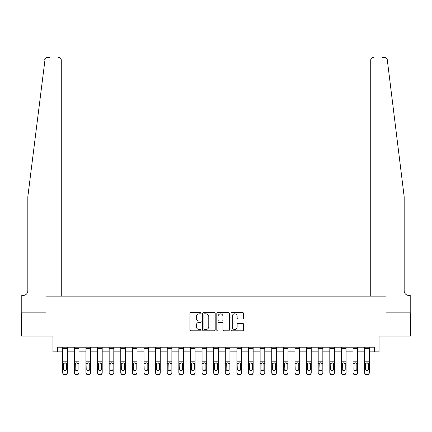 <?xml version="1.0" encoding="UTF-8"?>
<svg xmlns="http://www.w3.org/2000/svg" width="432" height="432" viewBox="0 0 432 432"><rect width="100%" height="100%" fill="white"/><g stroke="black" fill="none" stroke-linecap="round" stroke-linejoin="round"><path stroke-width="0.65" d="M201.134 313.195A0.637 0.637 0 0 0 200.497 312.557L190.809 312.557A0.913 0.913 0 0 0 189.896 313.47L189.896 329.886A0.913 0.913 0 0 0 190.809 330.799L200.497 330.799A0.637 0.637 0 0 0 201.134 330.156A0.637 0.637 0 0 0 200.497 329.519L199.244 329.519A2.916 2.916 0 0 1 196.328 326.603L196.328 325.231A2.916 2.916 0 0 1 199.244 322.315L200.497 322.315A0.637 0.637 0 0 0 201.134 321.678A0.637 0.637 0 0 0 200.497 321.041L199.244 321.041A2.916 2.916 0 0 1 196.328 318.119L196.328 316.753A2.916 2.916 0 0 1 199.244 313.837L200.497 313.837A0.637 0.637 0 0 0 201.134 313.195M242.649 318.989A0.913 0.913 0 0 0 243.562 318.076L243.562 313.47A0.913 0.913 0 0 0 242.649 312.557L231.892 312.557A0.913 0.913 0 0 0 230.98 313.47L230.98 329.886A0.913 0.913 0 0 0 231.892 330.799L242.649 330.799A0.913 0.913 0 0 0 243.562 329.886L243.562 324.324A0.913 0.913 0 0 0 242.649 323.411L238.043 323.411A0.913 0.913 0 0 0 237.136 324.324L237.136 327.078A2.441 2.441 0 0 1 234.695 329.519A2.441 2.441 0 0 1 232.254 327.078L232.254 316.273A2.441 2.441 0 0 1 234.695 313.837A2.441 2.441 0 0 1 237.136 316.273L237.136 318.076A0.913 0.913 0 0 0 238.043 318.989L242.649 318.989M45.128 58.649L27.826 196.722L27.826 290.785A4.644 4.644 0 0 1 23.177 295.434L21.784 295.434L21.784 312.849L45.986 312.849L21.6 312.849L21.6 336.08L52.952 336.08L52.952 351.869L57.602 351.869L57.602 347.225L374.398 347.225L374.398 351.869L379.048 351.869L379.048 336.08L410.4 336.08L410.4 312.849L386.014 312.849L386.014 296.131L370.732 296.131L370.732 60.156L370.732 296.131M61.268 296.131L61.268 60.156L61.268 296.131L45.986 296.131L45.986 312.849L45.986 296.131L386.014 296.131L386.014 312.849L410.216 312.849L410.216 295.434L408.823 295.434A4.644 4.644 0 0 1 404.174 290.785A4.644 4.644 0 0 0 408.823 295.434M215.201 313.47A0.913 0.913 0 0 0 214.288 312.557L203.531 312.557A0.913 0.913 0 0 0 202.619 313.47L202.619 329.886A0.913 0.913 0 0 0 203.531 330.799L214.288 330.799A0.913 0.913 0 0 0 215.201 329.886L215.201 313.47M217.712 312.557L228.469 312.557A0.913 0.913 0 0 1 229.381 313.47L229.381 329.886A0.913 0.913 0 0 1 228.469 330.799L223.868 330.799A0.913 0.913 0 0 1 222.955 329.886L222.955 323.228A0.913 0.913 0 0 0 222.043 322.315L218.986 322.315A0.913 0.913 0 0 0 218.074 323.228L218.074 330.156A0.637 0.637 0 0 1 217.436 330.799A0.637 0.637 0 0 1 216.799 330.156L216.799 313.47A0.913 0.913 0 0 1 217.712 312.557M57.602 351.869L62.71 351.869M67.354 351.869L74.32 351.869M78.97 351.869L85.936 351.869M90.58 351.869L97.551 351.869M102.195 351.869L109.161 351.869M113.805 351.869L120.776 351.869M125.42 351.869L132.386 351.869M137.03 351.869L144.002 351.869M148.646 351.869L155.612 351.869M160.256 351.869L167.227 351.869M171.871 351.869L178.837 351.869M183.481 351.869L190.453 351.869M195.097 351.869L202.063 351.869M206.712 351.869L213.678 351.869M218.322 351.869L225.288 351.869M229.937 351.869L236.903 351.869M241.547 351.869L248.519 351.869M253.163 351.869L260.129 351.869M264.773 351.869L271.744 351.869M276.388 351.869L283.354 351.869M287.998 351.869L294.97 351.869M299.614 351.869L306.58 351.869M311.224 351.869L318.195 351.869M322.839 351.869L329.805 351.869M334.449 351.869L341.42 351.869M346.064 351.869L353.03 351.869M357.68 351.869L364.646 351.869M369.29 351.869L374.398 351.869M204.53 313.837A0.637 0.637 0 0 0 203.893 314.474L203.893 328.882A0.637 0.637 0 0 0 204.53 329.519L205.853 329.519A2.916 2.916 0 0 0 208.775 326.603L208.775 316.753A2.916 2.916 0 0 0 205.853 313.837L204.53 313.837M222.955 316.321A2.441 2.441 0 0 0 220.514 313.88A2.441 2.441 0 0 0 218.074 316.321L218.074 320.128A0.913 0.913 0 0 0 218.986 321.041L222.043 321.041A0.913 0.913 0 0 0 222.955 320.128L222.955 316.321M62.71 363.895L62.71 372.497A1.858 1.841 0 0 0 64.568 374.339L65.497 374.339A1.858 1.841 0 0 0 67.354 372.497L67.354 372.789A1.858 1.841 180 0 1 65.497 374.63L65.497 374.339M66.517 369.182L66.517 364.284L66.517 369.182A1.485 1.474 180 0 1 65.032 370.656A1.485 1.474 180 0 0 66.517 369.182M63.547 369.473L63.547 369.182A1.485 1.474 180 0 0 65.032 370.656M64.255 363.01L63.547 364.171M65.81 363.01L65.032 362.794L66.355 363.604L66.517 364.284M67.354 347.225L67.354 372.789M62.71 347.225L62.71 372.789A1.858 1.841 180 0 0 64.568 374.63L65.497 374.63M62.71 363.604L63.709 363.604L63.547 369.182M63.709 363.604L65.032 362.794M50.031 57.37L47.477 57.37A2.786 2.786 0 0 0 44.712 59.816L45.603 58.088M45.905 57.85L45.144 58.633M61.268 60.156A2.786 2.786 0 0 0 58.482 57.37C60.161 57.542 61.09 58.477 61.268 60.156M27.826 290.785A4.644 4.644 0 0 1 23.177 295.434M398.088 147.382L387.288 59.816C385.646 56.9 385.646 56.9 387.288 59.816L404.174 196.722L404.174 290.785M381.969 57.37L384.523 57.37A2.786 2.786 0 0 1 387.288 59.816M373.518 57.37A2.786 2.786 0 0 0 370.732 60.156C370.91 58.477 371.839 57.542 373.518 57.37M74.32 363.895L74.32 372.789A1.858 1.841 180 0 0 76.183 374.63L77.112 374.63L77.112 374.339A1.858 1.841 0 0 0 78.97 372.497L78.97 372.789A1.858 1.841 180 0 1 77.112 374.63M78.133 369.182L78.133 364.284L78.133 369.182A1.485 1.474 180 0 1 76.648 370.656A1.485 1.474 180 0 0 78.133 369.182M75.157 369.473L75.157 369.182A1.485 1.474 180 0 0 76.648 370.656M75.87 363.01L75.157 364.171M77.42 363.01L76.648 362.794L77.965 363.604L78.133 364.284M85.936 363.895L85.936 372.789A1.858 1.841 180 0 0 87.793 374.63L88.722 374.63L88.722 374.339A1.858 1.841 0 0 0 90.58 372.497L90.58 372.789A1.858 1.841 180 0 1 88.722 374.63M89.743 369.182L89.743 364.284L89.743 369.182A1.485 1.474 180 0 1 88.258 370.656A1.485 1.474 180 0 0 89.743 369.182M86.773 369.473L86.773 369.182A1.485 1.474 180 0 0 88.258 370.656M87.48 363.01L86.773 364.171M89.035 363.01L88.258 362.794L89.581 363.604L89.743 364.284M97.551 363.895L97.551 372.789A1.858 1.841 180 0 0 99.409 374.63L100.337 374.63L100.337 374.339A1.858 1.841 0 0 0 102.195 372.497L102.195 372.789A1.858 1.841 180 0 1 100.337 374.63M101.358 369.182L101.358 364.284L101.358 369.182A1.485 1.474 180 0 1 99.873 370.656A1.485 1.474 180 0 0 101.358 369.182M98.383 369.473L98.383 369.182A1.485 1.474 180 0 0 99.873 370.656M99.095 363.01L98.383 364.171M100.645 363.01L99.873 362.794L101.191 363.604L101.358 364.284M78.97 347.225L78.97 372.789M74.32 347.225L74.32 372.497A1.858 1.841 0 0 0 76.183 374.339L77.112 374.339M76.183 374.339L76.183 374.63A1.858 1.841 180 0 1 74.32 372.789L74.32 372.497L74.32 372.789M74.32 363.604L75.325 363.604L75.157 369.182M75.325 363.604L76.648 362.794M90.58 347.225L90.58 372.789M85.936 347.225L85.936 372.497A1.858 1.841 0 0 0 87.793 374.339L88.722 374.339M87.793 374.339L87.793 374.63A1.858 1.841 180 0 1 85.936 372.789L85.936 372.497L85.936 372.789M85.936 363.604L86.935 363.604L86.773 369.182M86.935 363.604L88.258 362.794M102.195 347.225L102.195 372.789M97.551 347.225L97.551 372.497A1.858 1.841 0 0 0 99.409 374.339L100.337 374.339M99.409 374.339L99.409 374.63A1.858 1.841 180 0 1 97.551 372.789L97.551 372.497L97.551 372.789M97.551 363.604L98.55 363.604L98.383 369.182M98.55 363.604L99.873 362.794M109.161 363.895L109.161 372.789A1.858 1.841 180 0 0 111.019 374.63L111.947 374.63L111.947 374.339A1.858 1.841 0 0 0 113.805 372.497L113.805 372.789A1.858 1.841 180 0 1 111.947 374.63M112.968 369.182L112.968 364.284L112.968 369.182A1.485 1.474 180 0 1 111.483 370.656A1.485 1.474 180 0 0 112.968 369.182M109.998 369.473L109.998 369.182A1.485 1.474 180 0 0 111.483 370.656M110.711 363.01L109.998 364.171M112.261 363.01L111.483 362.794L112.806 363.604L112.968 364.284M113.805 347.225L113.805 372.789M109.161 347.225L109.161 372.497A1.858 1.841 0 0 0 111.019 374.339L111.947 374.339M111.019 374.339L111.019 374.63A1.858 1.841 180 0 1 109.161 372.789L109.161 372.497L109.161 372.789M109.161 363.604L110.16 363.604L109.998 369.182M110.16 363.604L111.483 362.794M120.776 363.895L120.776 372.789A1.858 1.841 180 0 0 122.634 374.63L123.563 374.63L123.563 374.339A1.858 1.841 0 0 0 125.42 372.497L125.42 372.789A1.858 1.841 180 0 1 123.563 374.63M124.583 369.182L124.583 364.284L124.583 369.182A1.485 1.474 180 0 1 123.098 370.656A1.485 1.474 180 0 0 124.583 369.182M121.608 369.473L121.608 369.182A1.485 1.474 180 0 0 123.098 370.656M122.321 363.01L121.608 364.171M123.871 363.01L123.098 362.794L124.416 363.604L124.583 364.284M125.42 347.225L125.42 372.789M120.776 347.225L120.776 372.497A1.858 1.841 0 0 0 122.634 374.339L123.563 374.339M122.634 374.339L122.634 374.63A1.858 1.841 180 0 1 120.776 372.789L120.776 372.497L120.776 372.789M120.776 363.604L121.775 363.604L121.608 369.182M121.775 363.604L123.098 362.794M132.386 363.895L132.386 372.789A1.858 1.841 180 0 0 134.244 374.63L135.173 374.63L135.173 374.339A1.858 1.841 0 0 0 137.03 372.497L137.03 372.789A1.858 1.841 180 0 1 135.173 374.63M136.199 369.182L136.199 364.284L136.199 369.182A1.485 1.474 180 0 1 134.708 370.656A1.485 1.474 180 0 0 136.199 369.182M133.223 369.473L133.223 369.182A1.485 1.474 180 0 0 134.708 370.656M133.936 363.01L133.223 364.171M135.486 363.01L134.708 362.794L136.031 363.604L136.199 364.284M137.03 347.225L137.03 372.789M132.386 347.225L132.386 372.497A1.858 1.841 0 0 0 134.244 374.339L135.173 374.339M134.244 374.339L134.244 374.63A1.858 1.841 180 0 1 132.386 372.789L132.386 372.497L132.386 372.789M132.386 363.604L133.385 363.604L133.223 369.182M133.385 363.604L134.708 362.794M144.002 363.895L144.002 372.789A1.858 1.841 180 0 0 145.859 374.63L146.788 374.63L146.788 374.339A1.858 1.841 0 0 0 148.646 372.497L148.646 372.789A1.858 1.841 180 0 1 146.788 374.63M147.809 369.182L147.809 364.284L147.809 369.182A1.485 1.474 180 0 1 146.324 370.656A1.485 1.474 180 0 0 147.809 369.182M144.839 369.473L144.839 369.182A1.485 1.474 180 0 0 146.324 370.656M145.546 363.01L144.839 364.171M147.096 363.01L146.324 362.794L147.647 363.604L147.809 364.284M148.646 347.225L148.646 372.789M144.002 347.225L144.002 372.497A1.858 1.841 0 0 0 145.859 374.339L146.788 374.339M145.859 374.339L145.859 374.63A1.858 1.841 180 0 1 144.002 372.789L144.002 372.497L144.002 372.789M144.002 363.604L145.001 363.604L144.839 369.182M145.001 363.604L146.324 362.794M155.612 363.895L155.612 372.789A1.858 1.841 180 0 0 157.469 374.63L158.398 374.63L158.398 374.339A1.858 1.841 0 0 0 160.256 372.497L160.256 372.789A1.858 1.841 180 0 1 158.398 374.63M159.424 369.182L159.424 364.284L159.424 369.182A1.485 1.474 180 0 1 157.934 370.656A1.485 1.474 180 0 0 159.424 369.182M156.449 369.473L156.449 369.182A1.485 1.474 180 0 0 157.934 370.656M157.162 363.01L156.449 364.171M158.711 363.01L157.934 362.794L159.257 363.604L159.424 364.284M160.256 347.225L160.256 372.789M155.612 347.225L155.612 372.497A1.858 1.841 0 0 0 157.469 374.339L158.398 374.339M157.469 374.339L157.469 374.63A1.858 1.841 180 0 1 155.612 372.789L155.612 372.497L155.612 372.789M155.612 363.604L156.616 363.604L156.449 369.182M156.616 363.604L157.934 362.794M167.227 363.895L167.227 372.789A1.858 1.841 180 0 0 169.085 374.63L170.014 374.63L170.014 374.339A1.858 1.841 0 0 0 171.871 372.497L171.871 372.789A1.858 1.841 180 0 1 170.014 374.63M171.034 369.182L171.034 364.284L171.034 369.182A1.485 1.474 180 0 1 169.549 370.656A1.485 1.474 180 0 0 171.034 369.182M168.064 369.473L168.064 369.182A1.485 1.474 180 0 0 169.549 370.656M168.772 363.01L168.064 364.171M170.321 363.01L169.549 362.794L170.872 363.604L171.034 364.284M171.871 347.225L171.871 372.789M167.227 347.225L167.227 372.497A1.858 1.841 0 0 0 169.085 374.339L170.014 374.339M169.085 374.339L169.085 374.63A1.858 1.841 180 0 1 167.227 372.789L167.227 372.497L167.227 372.789M167.227 363.604L168.226 363.604L168.064 369.182M168.226 363.604L169.549 362.794M178.837 363.895L178.837 372.789A1.858 1.841 180 0 0 180.695 374.63L181.624 374.63L181.624 374.339A1.858 1.841 0 0 0 183.481 372.497L183.481 372.789A1.858 1.841 180 0 1 181.624 374.63M182.65 369.182L182.65 364.284L182.65 369.182A1.485 1.474 180 0 1 181.159 370.656A1.485 1.474 180 0 0 182.65 369.182M179.674 369.473L179.674 369.182A1.485 1.474 180 0 0 181.159 370.656M180.387 363.01L179.674 364.171M181.937 363.01L181.159 362.794L182.482 363.604L182.65 364.284M183.481 347.225L183.481 372.789M178.837 347.225L178.837 372.497A1.858 1.841 0 0 0 180.695 374.339L181.624 374.339M180.695 374.339L180.695 374.63A1.858 1.841 180 0 1 178.837 372.789L178.837 372.497L178.837 372.789M178.837 363.604L179.842 363.604L179.674 369.182M179.842 363.604L181.159 362.794M190.453 363.895L190.453 372.789A1.858 1.841 180 0 0 192.31 374.63L193.239 374.63L193.239 374.339A1.858 1.841 0 0 0 195.097 372.497L195.097 372.789A1.858 1.841 180 0 1 193.239 374.63M194.26 369.182L194.26 364.284L194.26 369.182A1.485 1.474 180 0 1 192.775 370.656A1.485 1.474 180 0 0 194.26 369.182M191.29 369.473L191.29 369.182A1.485 1.474 180 0 0 192.775 370.656M191.997 363.01L191.29 364.171M193.552 363.01L192.775 362.794L194.098 363.604L194.26 364.284M195.097 347.225L195.097 372.789M190.453 347.225L190.453 372.497A1.858 1.841 0 0 0 192.31 374.339L193.239 374.339M192.31 374.339L192.31 374.63A1.858 1.841 180 0 1 190.453 372.789L190.453 372.497L190.453 372.789M190.453 363.604L191.452 363.604L191.29 369.182M191.452 363.604L192.775 362.794M202.063 363.895L202.063 372.789A1.858 1.841 180 0 0 203.92 374.63L204.849 374.63L204.849 374.339A1.858 1.841 0 0 0 206.712 372.497L206.712 372.789A1.858 1.841 180 0 1 204.849 374.63M205.875 369.182L205.875 364.284L205.875 369.182A1.485 1.474 180 0 1 204.385 370.656A1.485 1.474 180 0 0 205.875 369.182M202.9 369.473L202.9 369.182A1.485 1.474 180 0 0 204.385 370.656M203.612 363.01L202.9 364.171M205.162 363.01L204.385 362.794L205.708 363.604L205.875 364.284M206.712 347.225L206.712 372.789M202.063 347.225L202.063 372.497A1.858 1.841 0 0 0 203.92 374.339L204.849 374.339M203.92 374.339L203.92 374.63A1.858 1.841 180 0 1 202.063 372.789L202.063 372.497L202.063 372.789M202.063 363.604L203.067 363.604L202.9 369.182M203.067 363.604L204.385 362.794M213.678 363.895L213.678 372.789A1.858 1.841 180 0 0 215.536 374.63L216.464 374.63L216.464 374.339A1.858 1.841 0 0 0 218.322 372.497L218.322 372.789A1.858 1.841 180 0 1 216.464 374.63M217.485 369.182L217.485 364.284L217.485 369.182A1.485 1.474 180 0 1 216 370.656A1.485 1.474 180 0 0 217.485 369.182M214.515 369.473L214.515 369.182A1.485 1.474 180 0 0 216 370.656M215.222 363.01L214.515 364.171M216.778 363.01L216 362.794L217.323 363.604L217.485 364.284M218.322 347.225L218.322 372.789M213.678 347.225L213.678 372.497A1.858 1.841 0 0 0 215.536 374.339L216.464 374.339M215.536 374.339L215.536 374.63A1.858 1.841 180 0 1 213.678 372.789L213.678 372.497L213.678 372.789M213.678 363.604L214.677 363.604L214.515 369.182M214.677 363.604L216 362.794M225.288 363.895L225.288 372.789A1.858 1.841 180 0 0 227.151 374.63L228.08 374.63L228.08 374.339A1.858 1.841 0 0 0 229.937 372.497L229.937 372.789A1.858 1.841 180 0 1 228.08 374.63M229.1 369.182L229.1 364.284L229.1 369.182A1.485 1.474 180 0 1 227.615 370.656A1.485 1.474 180 0 0 229.1 369.182M226.125 369.473L226.125 369.182A1.485 1.474 180 0 0 227.615 370.656M226.838 363.01L226.125 364.171M228.388 363.01L227.615 362.794L228.933 363.604L229.1 364.284M229.937 347.225L229.937 372.789M225.288 347.225L225.288 372.497A1.858 1.841 0 0 0 227.151 374.339L228.08 374.339M227.151 374.339L227.151 374.63A1.858 1.841 180 0 1 225.288 372.789L225.288 372.497L225.288 372.789M225.288 363.604L226.292 363.604L226.125 369.182M226.292 363.604L227.615 362.794M236.903 363.895L236.903 372.789A1.858 1.841 180 0 0 238.761 374.63L239.69 374.63L239.69 374.339A1.858 1.841 0 0 0 241.547 372.497L241.547 372.789A1.858 1.841 180 0 1 239.69 374.63M240.71 369.182L240.71 364.284L240.71 369.182A1.485 1.474 180 0 1 239.225 370.656A1.485 1.474 180 0 0 240.71 369.182M237.74 369.473L237.74 369.182A1.485 1.474 180 0 0 239.225 370.656M238.448 363.01L237.74 364.171M240.003 363.01L239.225 362.794L240.548 363.604L240.71 364.284M241.547 347.225L241.547 372.789M236.903 347.225L236.903 372.497A1.858 1.841 0 0 0 238.761 374.339L239.69 374.339M238.761 374.339L238.761 374.63A1.858 1.841 180 0 1 236.903 372.789L236.903 372.497L236.903 372.789M236.903 363.604L237.902 363.604L237.74 369.182M237.902 363.604L239.225 362.794M248.519 363.895L248.519 372.789A1.858 1.841 180 0 0 250.376 374.63L251.305 374.63L251.305 374.339A1.858 1.841 0 0 0 253.163 372.497L253.163 372.789A1.858 1.841 180 0 1 251.305 374.63M252.326 369.182L252.326 364.284L252.326 369.182A1.485 1.474 180 0 1 250.841 370.656A1.485 1.474 180 0 0 252.326 369.182M249.35 369.473L249.35 369.182A1.485 1.474 180 0 0 250.841 370.656M250.063 363.01L249.35 364.171M251.613 363.01L250.841 362.794L252.158 363.604L252.326 364.284M253.163 347.225L253.163 372.789M248.519 347.225L248.519 372.497A1.858 1.841 0 0 0 250.376 374.339L251.305 374.339M250.376 374.339L250.376 374.63A1.858 1.841 180 0 1 248.519 372.789L248.519 372.497L248.519 372.789M248.519 363.604L249.518 363.604L249.35 369.182M249.518 363.604L250.841 362.794M260.129 363.895L260.129 372.789A1.858 1.841 180 0 0 261.986 374.63L262.915 374.63L262.915 374.339A1.858 1.841 0 0 0 264.773 372.497L264.773 372.789A1.858 1.841 180 0 1 262.915 374.63M263.936 369.182L263.936 364.284L263.936 369.182A1.485 1.474 180 0 1 262.451 370.656A1.485 1.474 180 0 0 263.936 369.182M260.966 369.473L260.966 369.182A1.485 1.474 180 0 0 262.451 370.656M261.679 363.01L260.966 364.171M263.228 363.01L262.451 362.794L263.774 363.604L263.936 364.284M264.773 347.225L264.773 372.789M260.129 347.225L260.129 372.497A1.858 1.841 0 0 0 261.986 374.339L262.915 374.339M261.986 374.339L261.986 374.63A1.858 1.841 180 0 1 260.129 372.789L260.129 372.497L260.129 372.789M260.129 363.604L261.128 363.604L260.966 369.182M261.128 363.604L262.451 362.794M271.744 363.895L271.744 372.789A1.858 1.841 180 0 0 273.602 374.63L274.531 374.63L274.531 374.339A1.858 1.841 0 0 0 276.388 372.497L276.388 372.789A1.858 1.841 180 0 1 274.531 374.63M275.551 369.182L275.551 364.284L275.551 369.182A1.485 1.474 180 0 1 274.066 370.656A1.485 1.474 180 0 0 275.551 369.182M272.576 369.473L272.576 369.182A1.485 1.474 180 0 0 274.066 370.656M273.289 363.01L272.576 364.171M274.838 363.01L274.066 362.794L275.384 363.604L275.551 364.284M276.388 347.225L276.388 372.789M271.744 347.225L271.744 372.497A1.858 1.841 0 0 0 273.602 374.339L274.531 374.339M273.602 374.339L273.602 374.63A1.858 1.841 180 0 1 271.744 372.789L271.744 372.497L271.744 372.789M271.744 363.604L272.743 363.604L272.576 369.182M272.743 363.604L274.066 362.794M283.354 363.895L283.354 372.789A1.858 1.841 180 0 0 285.212 374.63L286.141 374.63L286.141 374.339A1.858 1.841 0 0 0 287.998 372.497L287.998 372.789A1.858 1.841 180 0 1 286.141 374.63M287.161 369.182L287.161 364.284L287.161 369.182A1.485 1.474 180 0 1 285.676 370.656A1.485 1.474 180 0 0 287.161 369.182M284.191 369.473L284.191 369.182A1.485 1.474 180 0 0 285.676 370.656M284.904 363.01L284.191 364.171M286.454 363.01L285.676 362.794L286.999 363.604L287.161 364.284M287.998 347.225L287.998 372.789M283.354 347.225L283.354 372.497A1.858 1.841 0 0 0 285.212 374.339L286.141 374.339M285.212 374.339L285.212 374.63A1.858 1.841 180 0 1 283.354 372.789L283.354 372.497L283.354 372.789M283.354 363.604L284.353 363.604L284.191 369.182M284.353 363.604L285.676 362.794M294.97 363.895L294.97 372.789A1.858 1.841 180 0 0 296.827 374.63L297.756 374.63L297.756 374.339A1.858 1.841 0 0 0 299.614 372.497L299.614 372.789A1.858 1.841 180 0 1 297.756 374.63M298.777 369.182L298.777 364.284L298.777 369.182A1.485 1.474 180 0 1 297.292 370.656A1.485 1.474 180 0 0 298.777 369.182M295.801 369.473L295.801 369.182A1.485 1.474 180 0 0 297.292 370.656M296.514 363.01L295.801 364.171M298.064 363.01L297.292 362.794L298.615 363.604L298.777 364.284M299.614 347.225L299.614 372.789M294.97 347.225L294.97 372.497A1.858 1.841 0 0 0 296.827 374.339L297.756 374.339M296.827 374.339L296.827 374.63A1.858 1.841 180 0 1 294.97 372.789L294.97 372.497L294.97 372.789M294.97 363.604L295.969 363.604L295.801 369.182M295.969 363.604L297.292 362.794M306.58 363.895L306.58 372.789A1.858 1.841 180 0 0 308.437 374.63L309.366 374.63L309.366 374.339A1.858 1.841 0 0 0 311.224 372.497L311.224 372.789A1.858 1.841 180 0 1 309.366 374.63M310.392 369.182L310.392 364.284L310.392 369.182A1.485 1.474 180 0 1 308.902 370.656A1.485 1.474 180 0 0 310.392 369.182M307.417 369.473L307.417 369.182A1.485 1.474 180 0 0 308.902 370.656M308.129 363.01L307.417 364.171M309.679 363.01L308.902 362.794L310.225 363.604L310.392 364.284M311.224 347.225L311.224 372.789M306.58 347.225L306.58 372.497A1.858 1.841 0 0 0 308.437 374.339L309.366 374.339M308.437 374.339L308.437 374.63A1.858 1.841 180 0 1 306.58 372.789L306.58 372.497L306.58 372.789M306.58 363.604L307.584 363.604L307.417 369.182M307.584 363.604L308.902 362.794M318.195 363.895L318.195 372.789A1.858 1.841 180 0 0 320.053 374.63L320.981 374.63L320.981 374.339A1.858 1.841 0 0 0 322.839 372.497L322.839 372.789A1.858 1.841 180 0 1 320.981 374.63M322.002 369.182L322.002 364.284L322.002 369.182A1.485 1.474 180 0 1 320.517 370.656A1.485 1.474 180 0 0 322.002 369.182M319.032 369.473L319.032 369.182A1.485 1.474 180 0 0 320.517 370.656M319.739 363.01L319.032 364.171M321.289 363.01L320.517 362.794L321.84 363.604L322.002 364.284M322.839 347.225L322.839 372.789M318.195 347.225L318.195 372.497A1.858 1.841 0 0 0 320.053 374.339L320.981 374.339M320.053 374.339L320.053 374.63A1.858 1.841 180 0 1 318.195 372.789L318.195 372.497L318.195 372.789M318.195 363.604L319.194 363.604L319.032 369.182M319.194 363.604L320.517 362.794M329.805 363.895L329.805 372.789A1.858 1.841 180 0 0 331.663 374.63L332.591 374.63L332.591 374.339A1.858 1.841 0 0 0 334.449 372.497L334.449 372.789A1.858 1.841 180 0 1 332.591 374.63M333.617 369.182L333.617 364.284L333.617 369.182A1.485 1.474 180 0 1 332.127 370.656A1.485 1.474 180 0 0 333.617 369.182M330.642 369.473L330.642 369.182A1.485 1.474 180 0 0 332.127 370.656M331.355 363.01L330.642 364.171M332.905 363.01L332.127 362.794L333.45 363.604L333.617 364.284M334.449 347.225L334.449 372.789M329.805 347.225L329.805 372.497A1.858 1.841 0 0 0 331.663 374.339L332.591 374.339M331.663 374.339L331.663 374.63A1.858 1.841 180 0 1 329.805 372.789L329.805 372.497L329.805 372.789M329.805 363.604L330.809 363.604L330.642 369.182M330.809 363.604L332.127 362.794M341.42 363.895L341.42 372.789A1.858 1.841 180 0 0 343.278 374.63L344.207 374.63L344.207 374.339A1.858 1.841 0 0 0 346.064 372.497L346.064 372.789A1.858 1.841 180 0 1 344.207 374.63M345.227 369.182L345.227 364.284L345.227 369.182A1.485 1.474 180 0 1 343.742 370.656A1.485 1.474 180 0 0 345.227 369.182M342.257 369.473L342.257 369.182A1.485 1.474 180 0 0 343.742 370.656M342.965 363.01L342.257 364.171M344.52 363.01L343.742 362.794L345.065 363.604L345.227 364.284M346.064 347.225L346.064 372.789M341.42 347.225L341.42 372.497A1.858 1.841 0 0 0 343.278 374.339L344.207 374.339M343.278 374.339L343.278 374.63A1.858 1.841 180 0 1 341.42 372.789L341.42 372.497L341.42 372.789M341.42 363.604L342.419 363.604L342.257 369.182M342.419 363.604L343.742 362.794M353.03 363.895L353.03 372.789A1.858 1.841 180 0 0 354.888 374.63L355.817 374.63L355.817 374.339A1.858 1.841 0 0 0 357.68 372.497L357.68 372.789A1.858 1.841 180 0 1 355.817 374.63M356.843 369.182L356.843 364.284L356.843 369.182A1.485 1.474 180 0 1 355.352 370.656A1.485 1.474 180 0 0 356.843 369.182M353.867 369.473L353.867 369.182A1.485 1.474 180 0 0 355.352 370.656M354.58 363.01L353.867 364.171M356.13 363.01L355.352 362.794L356.675 363.604L356.843 364.284M357.68 347.225L357.68 372.789M353.03 347.225L353.03 372.497A1.858 1.841 0 0 0 354.888 374.339L355.817 374.339M354.888 374.339L354.888 374.63A1.858 1.841 180 0 1 353.03 372.789L353.03 372.497L353.03 372.789M353.03 363.604L354.035 363.604L353.867 369.182M354.035 363.604L355.352 362.794M364.646 363.895L364.646 372.789A1.858 1.841 180 0 0 366.503 374.63L367.432 374.63L367.432 374.339A1.858 1.841 0 0 0 369.29 372.497L369.29 372.789A1.858 1.841 180 0 1 367.432 374.63M368.453 369.182L368.453 364.284L368.453 369.182A1.485 1.474 180 0 1 366.968 370.656A1.485 1.474 180 0 0 368.453 369.182M365.483 369.473L365.483 369.182A1.485 1.474 180 0 0 366.968 370.656M366.19 363.01L365.483 364.171M367.745 363.01L366.968 362.794L368.291 363.604L368.453 364.284M369.29 347.225L369.29 372.789M364.646 347.225L364.646 372.497A1.858 1.841 0 0 0 366.503 374.339L367.432 374.339M366.503 374.339L366.503 374.63A1.858 1.841 180 0 1 364.646 372.789L364.646 372.497L364.646 372.789M364.646 363.604L365.645 363.604L365.483 369.182M365.645 363.604L366.968 362.794M66.355 363.604L67.354 363.604M62.71 361.201L67.354 361.201M62.71 348.5L67.354 348.5M64.568 374.339L64.568 374.63M77.965 363.604L78.97 363.604M74.32 361.201L78.97 361.201M74.32 348.5L78.97 348.5M89.581 363.604L90.58 363.604M85.936 361.201L90.58 361.201M85.936 348.5L90.58 348.5M101.191 363.604L102.195 363.604M97.551 361.201L102.195 361.201M97.551 348.5L102.195 348.5M112.806 363.604L113.805 363.604M109.161 361.201L113.805 361.201M109.161 348.5L113.805 348.5M124.416 363.604L125.42 363.604M120.776 361.201L125.42 361.201M120.776 348.5L125.42 348.5M136.031 363.604L137.03 363.604M132.386 361.201L137.03 361.201M132.386 348.5L137.03 348.5M147.647 363.604L148.646 363.604M144.002 361.201L148.646 361.201M144.002 348.5L148.646 348.5M159.257 363.604L160.256 363.604M155.612 361.201L160.256 361.201M155.612 348.5L160.256 348.5M170.872 363.604L171.871 363.604M167.227 361.201L171.871 361.201M167.227 348.5L171.871 348.5M182.482 363.604L183.481 363.604M178.837 361.201L183.481 361.201M178.837 348.5L183.481 348.5M194.098 363.604L195.097 363.604M190.453 361.201L195.097 361.201M190.453 348.5L195.097 348.5M205.708 363.604L206.712 363.604M202.063 361.201L206.712 361.201M202.063 348.5L206.712 348.5M217.323 363.604L218.322 363.604M213.678 361.201L218.322 361.201M213.678 348.5L218.322 348.5M228.933 363.604L229.937 363.604M225.288 361.201L229.937 361.201M225.288 348.5L229.937 348.5M240.548 363.604L241.547 363.604M236.903 361.201L241.547 361.201M236.903 348.5L241.547 348.5M252.158 363.604L253.163 363.604M248.519 361.201L253.163 361.201M248.519 348.5L253.163 348.5M263.774 363.604L264.773 363.604M260.129 361.201L264.773 361.201M260.129 348.5L264.773 348.5M275.384 363.604L276.388 363.604M271.744 361.201L276.388 361.201M271.744 348.5L276.388 348.5M286.999 363.604L287.998 363.604M283.354 361.201L287.998 361.201M283.354 348.5L287.998 348.5M298.615 363.604L299.614 363.604M294.97 361.201L299.614 361.201M294.97 348.5L299.614 348.5M310.225 363.604L311.224 363.604M306.58 361.201L311.224 361.201M306.58 348.5L311.224 348.5M321.84 363.604L322.839 363.604M318.195 361.201L322.839 361.201M318.195 348.5L322.839 348.5M333.45 363.604L334.449 363.604M329.805 361.201L334.449 361.201M329.805 348.5L334.449 348.5M345.065 363.604L346.064 363.604M341.42 361.201L346.064 361.201M341.42 348.5L346.064 348.5M356.675 363.604L357.68 363.604M353.03 361.201L357.68 361.201M353.03 348.5L357.68 348.5M368.291 363.604L369.29 363.604M364.646 361.201L369.29 361.201M364.646 348.5L369.29 348.5"/></g></svg>
